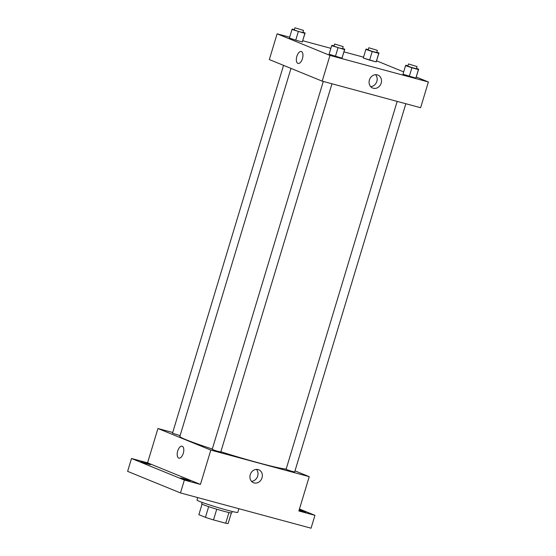 <?xml version="1.0" encoding="UTF-8"?>
<svg xmlns="http://www.w3.org/2000/svg" width="556" height="556" viewBox="0 0 556 556"><rect width="100%" height="100%" fill="white"/><g stroke="black" fill="none" stroke-linecap="round" stroke-linejoin="round"><path stroke-width="0.83" d="M228.94 512.535L225.715 523.224L213.504 519.923A15.283 0.806 16.8 0 1 205.435 517.351L198.874 514.675A15.283 0.806 16.8 0 1 198.874 514.661A15.283 0.806 16.8 0 0 198.874 514.661L202.057 504.118L198.874 514.675M225.715 523.224A15.283 0.806 16.8 0 0 228.141 523.502A15.283 0.806 16.8 0 0 228.141 523.488L231.324 512.959L228.141 523.502M232.213 511.478L231.782 512.896A15.707 0.827 -163.2 0 1 216.506 509.15A15.707 0.827 -163.2 0 1 201.71 503.819L202.141 502.402M216.736 509.22L213.504 519.923M208.667 506.655L205.435 517.351M197.727 497.599L196.991 500.052A21.316 1.126 16.8 0 0 217.069 507.287A21.316 1.126 16.8 0 0 237.801 512.375L238.906 508.712M299.462 509.004L314.946 515.329L311.061 528.2L180.478 492.936L127.616 471.356L131.501 458.485L147.583 462.828L157.946 428.509L172.721 432.492M299.204 509.852L305.626 512.055L299.058 510.332M314.946 515.329L298.864 510.985L309.226 476.666L210.814 450.089L200.452 484.415L184.363 480.071L180.478 492.936M262.022 477.84A6.985 6.095 -67.8 0 1 253.487 482.719A6.985 6.095 -67.8 0 1 250.492 473.948A6.985 6.095 -67.8 0 1 258.769 469.778A6.985 6.095 -67.8 0 1 262.022 477.84M184.363 480.071L131.501 458.485M183.056 478.487L190.18 480.884L182.834 478.904L180.512 477.965L183.056 478.487M143.372 462.279L150.488 464.677L143.142 462.696L140.821 461.758L143.372 462.279M200.452 484.415L147.583 462.828M290.983 68.402L179.887 436.37A56.093 2.968 16.8 0 0 212.309 449.026M220.857 451.764A56.093 2.968 16.8 0 0 286.173 469.042M210.814 450.089L157.946 428.509M295 470.856L309.226 476.666M323.286 81.44L212.19 449.415L216.416 450.937L220.781 452.007L331.96 83.782M283.56 65.372L172.506 433.207L180.102 435.661M405.845 103.729L294.666 471.961L291.386 471.21L286.076 469.368L397.172 101.394M178.886 458.123A6.172 3.002 105.1 0 1 178.712 458.068A6.172 3.002 105.1 0 1 177.649 451.208A6.172 3.002 105.1 0 1 182.104 446.211A6.172 3.002 105.1 0 1 183.39 452.952A6.172 3.002 105.1 0 1 178.886 458.123A6.172 3.002 105.1 0 1 178.712 458.068A6.172 3.002 105.1 0 1 177.649 451.208A6.172 3.002 105.1 0 1 182.104 446.211M256.399 469.396A6.985 6.095 -67.8 0 1 257.678 476.068A6.985 6.095 -67.8 0 1 251.52 481.329M416.305 77.048L428.384 81.982L420.614 107.718L322.202 81.148L269.34 59.561L277.11 33.819L289.662 37.21M302.77 40.748L330.883 48.337M343.99 51.882L363.548 57.164M342.614 48.483L344.796 49.22L341.975 58.158L335.421 56.385L329.096 54.259L331.682 45.675L331.911 45.314L334.024 45.891M376.815 52.229L378.99 52.966L376.176 61.904L369.622 60.131L363.29 58.005L365.883 49.421L366.112 49.06L368.218 49.63M428.384 81.982L329.972 55.405L277.11 33.819M376.614 60.84L403.677 71.891M302.93 32.276L305.105 33.012L302.29 41.95L295.736 40.185L289.405 38.051L291.997 29.475L292.227 29.114L294.332 29.683M416.5 68.437L418.682 69.166L415.86 78.111L409.306 76.339L402.982 74.212L405.567 65.629L405.797 65.267L407.909 65.837M329.972 55.405L322.202 81.148M381.187 83.157A6.985 6.095 -67.8 0 1 372.652 88.029A6.985 6.095 -67.8 0 1 369.657 79.258A6.985 6.095 -67.8 0 1 377.934 75.095A6.985 6.095 -67.8 0 1 381.187 83.157M298.051 63.44A6.172 3.002 105.1 0 1 297.877 63.384A6.172 3.002 105.1 0 1 296.807 56.524A6.172 3.002 105.1 0 1 301.262 51.527A6.172 3.002 105.1 0 1 302.554 58.269A6.172 3.002 105.1 0 1 298.051 63.44A6.172 3.002 105.1 0 1 297.877 63.384A6.172 3.002 105.1 0 1 296.807 56.524A6.172 3.002 105.1 0 1 301.269 51.527M375.557 74.706A6.985 6.095 -67.8 0 1 376.843 81.384A6.985 6.095 -67.8 0 1 370.685 86.646M418.682 69.166L418.453 69.528L411.899 67.762L405.567 65.629M408.479 63.954L407.826 66.101L412.059 67.623L416.423 68.694L417.07 66.553L408.479 63.954L417.07 66.553M416.09 77.75L415.86 78.111L402.982 74.212M418.453 69.528L415.86 78.111M411.899 67.762L409.306 76.339M344.796 49.22L344.567 49.581L331.682 45.675M334.594 44.007L333.947 46.148L338.173 47.677L342.538 48.747L343.184 46.6L334.594 44.007L343.184 46.6M342.204 57.796L341.975 58.158L329.096 54.259M344.567 49.581L341.975 58.158M338.013 47.809L335.421 56.385M378.99 52.966L378.768 53.32L372.207 51.555L365.883 49.421M368.788 47.753L368.142 49.894L372.367 51.423L376.732 52.493L377.378 50.346L368.788 47.753L377.378 50.346M376.405 61.542L376.176 61.904L363.29 58.005M378.768 53.32L376.176 61.904M372.207 51.555L369.622 60.131M305.105 33.012L304.883 33.374L291.997 29.475M294.902 27.8L294.256 29.948L298.482 31.47L302.846 32.54L303.5 30.392L294.902 27.8L303.5 30.392M302.52 41.596L302.29 41.95L295.736 40.185L289.405 38.051M304.883 33.374L302.29 41.95M298.322 31.602L295.736 40.185"/></g></svg>
